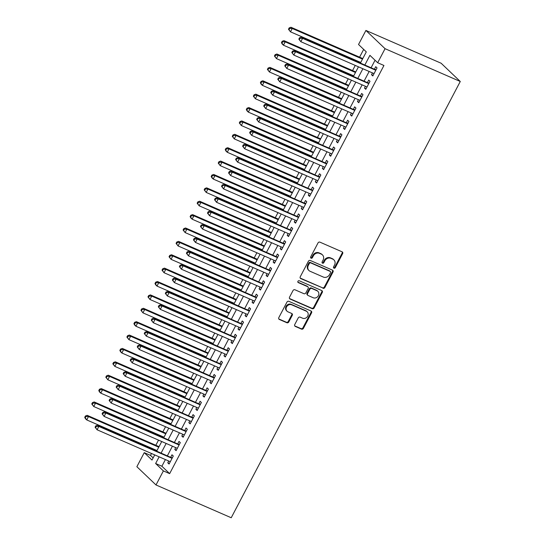 <?xml version="1.0" encoding="UTF-8"?>
<svg xmlns="http://www.w3.org/2000/svg" width="545" height="545" viewBox="0 0 545 545"><rect width="100%" height="100%" fill="white"/><g stroke="black" fill="none" stroke-linecap="round" stroke-linejoin="round"><path stroke-width="0.82" d="M333.956 268.167A1.049 0.927 133.6 0 0 335.304 267.622L342.628 253.663A1.499 1.322 133.6 0 0 342.09 251.81L319.942 242.157A1.499 1.322 133.6 0 0 318.021 242.934L310.691 256.893A1.049 0.927 133.6 0 0 312.414 257.642L313.361 255.837A4.796 4.237 133.6 0 1 319.506 253.35L321.352 254.154A4.796 4.237 133.6 0 1 322.456 254.883A4.796 4.237 133.6 0 1 323.083 260.074L322.136 261.879A1.049 0.927 133.6 0 0 323.859 262.629L324.806 260.823A4.796 4.237 133.6 0 1 330.951 258.337L332.797 259.141A4.796 4.237 133.6 0 1 333.901 259.876A4.796 4.237 133.6 0 1 334.528 265.061L333.581 266.866A1.049 0.927 133.6 0 0 333.956 268.167M333.513 267.697A1.049 0.927 133.6 0 0 334.787 267.125L342.11 253.173A1.499 1.322 133.6 0 0 342.137 251.838M310.63 257.724A1.049 0.927 133.6 0 0 311.897 257.151L312.844 255.346L313.361 255.837M322.068 262.71A1.049 0.927 133.6 0 0 323.342 262.138L324.289 260.333L324.806 260.823M294.75 324.561A1.499 1.322 133.6 0 0 295.288 326.407L301.501 329.119A1.499 1.322 133.6 0 0 303.422 328.342L311.563 312.837A1.499 1.322 133.6 0 0 311.018 310.991L288.87 301.331A1.499 1.322 133.6 0 0 286.949 302.114L278.815 317.612A1.499 1.322 133.6 0 0 279.353 319.459L286.861 322.735A1.499 1.322 133.6 0 0 288.782 321.959L292.263 315.323A1.499 1.322 133.6 0 0 291.725 313.47L287.998 311.849A4.013 3.543 133.6 0 1 287.079 311.236A4.013 3.543 133.6 0 1 286.881 306.372A4.013 3.543 133.6 0 1 291.691 304.825L306.27 311.181A4.013 3.543 133.6 0 1 307.196 311.788A4.013 3.543 133.6 0 1 307.394 316.659A4.013 3.543 133.6 0 1 302.584 318.205L300.152 317.149A1.499 1.322 133.6 0 0 298.231 317.926L294.75 324.561M165.401 459.564L161.892 466.241L169.652 473.639L163.384 470.907L156.006 484.961L231.223 517.75L460.273 81.484L441.13 63.234L365.913 30.445L358.535 44.492L366.294 51.891L360.504 62.927M169.652 473.639L383.946 65.475L377.678 62.743L385.056 48.689L460.273 81.484M322.953 288.264A1.499 1.322 133.6 0 0 324.875 287.488L333.009 271.989A1.499 1.322 133.6 0 0 332.47 270.136L310.316 260.483A1.499 1.322 133.6 0 0 308.402 261.259L300.261 276.758A1.499 1.322 133.6 0 0 300.799 278.611L322.436 287.774A1.499 1.322 133.6 0 0 324.357 286.997L332.491 271.492A1.499 1.322 133.6 0 0 332.518 270.163M322.286 292.413L314.145 307.911A1.499 1.322 133.6 0 1 312.231 308.688L290.076 299.035A1.499 1.322 133.6 0 1 289.538 297.182L293.019 290.553A1.499 1.322 133.6 0 1 294.94 289.776L303.926 293.694A1.499 1.322 133.6 0 0 305.84 292.91L308.157 288.516A1.499 1.322 133.6 0 0 307.612 286.663L298.258 282.583A1.049 0.927 133.6 0 1 299.225 280.75L321.748 290.567A1.499 1.322 133.6 0 1 322.286 292.413L321.768 291.922L313.634 307.421L314.145 307.911M372.467 72.921L371.526 74.72L372.814 75.953L377.031 67.921L375.737 66.688L374.51 69.031M365.443 86.301L364.496 88.099L365.79 89.332L370.007 81.3L368.713 80.074L367.487 82.411M358.412 99.687L357.472 101.486L358.767 102.719L362.984 94.687L361.689 93.454L360.456 95.797M351.389 113.067L350.449 114.866L351.736 116.099L355.953 108.067L354.659 106.834L353.433 109.177M344.365 126.454L343.418 128.245L344.713 129.478L348.929 121.453L347.635 120.22L346.409 122.557M337.335 139.833L336.394 141.632L337.689 142.865L341.906 134.833L340.611 133.6L339.378 135.943M330.311 153.213L329.371 155.012L330.658 156.245L334.875 148.213L333.581 146.987L332.355 149.323M323.287 166.6L322.34 168.398L323.635 169.631L327.852 161.599L326.557 160.366L325.331 162.71M316.257 179.979L315.317 181.778L316.611 183.011L320.828 174.979L319.534 173.746L318.3 176.09M309.233 193.359L308.293 195.158L309.58 196.391L313.797 188.366L312.503 187.133L311.277 189.469M302.209 206.746L301.262 208.544L302.557 209.777L306.774 201.745L305.479 200.512L304.253 202.856M295.179 220.126L294.239 221.924L295.533 223.157L299.75 215.125L298.456 213.892L297.223 216.236M288.155 233.512L287.215 235.311L288.503 236.537L292.72 228.512L291.425 227.279L290.199 229.622M281.131 246.892L280.185 248.69L281.479 249.923L285.696 241.891L284.401 240.658L283.175 243.002M274.101 260.272L273.161 262.07L274.455 263.303L278.672 255.278L277.378 254.045L276.145 256.382M267.077 273.658L266.137 275.457L267.425 276.69L271.642 268.658L270.347 267.425L269.121 269.768M260.054 287.038L259.107 288.836L260.401 290.069L264.618 282.038L263.324 280.804L262.097 283.148M253.03 300.424L252.083 302.223L253.377 303.449L257.594 295.424L256.3 294.191L255.067 296.534M245.999 313.804L245.059 315.603L246.347 316.836L250.564 308.804L249.269 307.571L248.043 309.914M238.976 327.184L238.029 328.982L239.323 330.216L243.54 322.19L242.246 320.957L241.019 323.294M231.952 340.571L231.005 342.369L232.299 343.602L236.516 335.57L235.222 334.337L233.989 336.681M224.922 353.95L223.981 355.749L225.269 356.982L229.486 348.95L228.191 347.717L226.965 350.06M217.898 367.337L216.951 369.129L218.245 370.362L222.462 362.336L221.168 361.103L219.942 363.447M210.874 380.717L209.927 382.515L211.222 383.748L215.439 375.716L214.144 374.483L212.911 376.827M203.844 394.096L202.903 395.895L204.191 397.128L208.408 389.103L207.114 387.87L205.887 390.206M196.82 407.483L195.873 409.281L197.167 410.514L201.384 402.482L200.09 401.249L198.864 403.593M189.796 420.863L188.849 422.661L190.144 423.894L194.361 415.862L193.066 414.629L191.833 416.973M182.766 434.249L181.826 436.041L183.12 437.274L187.33 429.249L186.036 428.016L184.809 430.359M175.742 447.629L174.795 449.427L176.09 450.661L180.306 442.629L179.012 441.395L177.786 443.739M375.049 60.236L371.193 67.587M369.149 71.477L364.169 80.967M362.125 84.857L357.145 94.346M355.102 98.243L350.115 107.733M348.071 111.623L343.091 121.113M341.047 125.003L336.067 134.499M334.024 138.389L329.037 147.879M326.993 151.769L322.013 161.259M319.97 165.149L314.99 174.645M312.946 178.535L307.959 188.025M305.915 191.915L300.935 201.412M298.892 205.302L293.912 214.791M291.868 218.681L286.881 228.171M284.837 232.061L279.858 241.558M277.814 245.448L272.834 254.937M270.79 258.827L265.803 268.324M263.76 272.214L258.78 281.704M256.736 285.594L251.756 295.083M249.712 298.973L244.725 308.47M242.682 312.36L237.702 321.85M235.658 325.74L230.678 335.236M228.634 339.126L223.648 348.616M221.604 352.506L216.624 361.996M214.58 365.886L209.6 375.382M207.556 379.272L202.57 388.762M200.526 392.652L195.546 402.149M193.502 406.039L188.522 415.528M186.479 419.418L181.492 428.908M179.448 432.798L174.468 442.295M172.424 446.185L167.444 455.675M168.718 461.009L167.771 462.807L169.066 464.04L173.283 456.015L171.988 454.782L170.755 457.119M363.672 49.391L359.584 57.171M357.54 61.06L357.295 61.524M355.258 65.414L352.56 70.55M350.517 74.44L350.272 74.91M348.228 78.8L345.53 83.937M343.493 87.827L343.248 88.29M341.204 92.18L338.506 97.317M336.463 101.207L336.217 101.677M334.18 105.567L331.483 110.703M329.439 114.593L329.194 115.056M327.15 118.946L324.452 124.083M322.415 127.973L322.17 128.436M320.126 132.326L317.428 137.463M315.385 141.353L315.139 141.823M313.103 145.713L310.405 150.849M308.361 154.739L308.116 155.202M306.072 159.092L303.374 164.229M301.337 168.119L301.092 168.589M299.048 172.479L296.351 177.616M294.307 181.505L294.062 181.969M292.025 185.859L289.327 190.995M287.283 194.885L287.038 195.348M284.994 199.238L282.296 204.375M280.259 208.265L280.014 208.735M277.97 212.625L275.273 217.762M273.229 221.652L272.984 222.115M270.947 226.005L268.249 231.141M266.205 235.031L265.96 235.501M263.916 239.391L261.219 244.528M259.182 248.418L258.936 248.881M256.893 252.771L254.195 257.908M252.151 261.798L251.906 262.261M249.869 266.151L247.171 271.287M245.127 275.177L244.882 275.647M242.838 279.537L240.141 284.674M238.104 288.564L237.858 289.027M235.815 292.917L233.117 298.054M231.073 301.944L230.828 302.414M228.791 306.304L226.093 311.44M224.049 315.33L223.804 315.793M221.761 319.683L219.063 324.82M217.026 328.71L216.781 329.173M214.737 333.063L212.039 338.2M209.995 342.09L209.75 342.56M207.713 346.45L205.015 351.586M202.972 355.476L202.726 355.94M200.683 359.829L197.985 364.966M195.948 368.856L195.703 369.326M193.659 373.216L190.961 378.353M188.917 382.243L188.672 382.706M186.635 386.596L183.938 391.732M181.894 395.622L181.648 396.086M179.605 399.976L176.907 405.112M174.87 409.002L174.625 409.472M172.581 413.362L169.883 418.499M167.84 422.389L167.594 422.852M165.557 426.742L162.86 431.878M160.816 435.768L160.571 436.238M158.527 440.128L155.829 445.265M153.792 449.155L153.547 449.618M151.503 453.508L150.515 455.395L153.138 457.895M156.006 484.961L136.87 466.711L144.248 452.663L152.007 460.055L154.712 454.905M150.515 455.395L144.248 452.663M159.133 456.833L155.625 463.509L163.384 470.907M377.678 62.743L369.919 55.345L364.925 64.855M362.881 68.745L357.901 78.235M355.858 82.125L350.871 91.614M348.834 95.504L343.847 105.001M341.804 108.891L336.824 118.381M334.78 122.271L329.793 131.767M327.756 135.657L322.769 145.147M320.726 149.037L315.746 158.527M313.702 162.417L308.715 171.913M306.678 175.803L301.692 185.293M299.648 189.183L294.668 198.68M292.624 202.57L287.637 212.059M285.6 215.949L280.614 225.439M278.57 229.329L273.59 238.826M271.546 242.716L266.56 252.206M264.523 256.096L259.536 265.592M257.492 269.482L252.512 278.972M250.468 282.862L245.482 292.352M243.445 296.242L238.458 305.738M236.414 309.628L231.434 319.118M229.391 323.008L224.404 332.498M222.367 336.394L217.38 345.884M215.336 349.774L210.356 359.264M208.313 363.154L203.326 372.651M201.289 376.541L196.302 386.03M194.258 389.92L189.278 399.41M187.235 403.3L182.248 412.797M180.211 416.687L175.224 426.176M173.181 430.066L168.201 439.563M166.157 443.453L161.17 452.943M385.056 48.689L365.913 30.445M156.749 451.015L161.736 441.525M163.779 437.635L168.759 428.138M170.803 424.248L175.79 414.759M177.827 410.869L182.813 401.379M184.857 397.489L189.837 387.992M191.881 384.102L196.868 374.613M198.905 370.723L203.891 361.226M205.935 357.336L210.915 347.846M212.959 343.956L217.946 334.466M219.982 330.577L224.969 321.08M227.013 317.19L231.993 307.7M234.037 303.81L239.023 294.314M241.06 290.424L246.047 280.934M248.091 277.044L253.071 267.554M255.115 263.664L260.101 254.168M262.138 250.278L267.125 240.788M269.169 236.898L274.149 227.401M276.192 223.511L281.179 214.022M283.216 210.132L288.203 200.642M290.247 196.752L295.227 187.255M297.27 183.365L302.257 173.875M304.294 169.986L309.281 160.489M311.324 156.599L316.304 147.109M318.348 143.219L323.335 133.729M325.372 129.839L330.359 120.343M332.402 116.453L337.382 106.963M339.426 103.073L344.413 93.577M346.45 89.687L351.436 80.197M353.48 76.307L358.46 66.817M161.892 466.241L155.625 463.509M371.526 74.72L373.1 75.408M364.496 88.099L366.077 88.787M357.472 101.486L359.053 102.174M350.449 114.866L352.022 115.554M343.418 128.245L344.999 128.933M336.394 141.632L337.975 142.32M329.371 155.012L330.944 155.7M322.34 168.398L323.921 169.086M315.317 181.778L316.897 182.466M308.293 195.158L309.867 195.846M301.262 208.544L302.843 209.232M294.239 221.924L295.819 222.612M287.215 235.311L288.789 235.999M280.185 248.69L281.765 249.378M273.161 262.07L274.741 262.758M266.137 275.457L267.711 276.145M259.107 288.836L260.687 289.524M252.083 302.223L253.663 302.911M245.059 315.603L246.633 316.291M238.029 328.982L239.609 329.671M231.005 342.369L232.586 343.057M223.981 355.749L225.555 356.437M216.951 369.129L218.531 369.823M209.927 382.515L211.508 383.203M202.903 395.895L204.477 396.583M195.873 409.281L197.453 409.969M188.849 422.661L190.43 423.349M181.826 436.041L183.399 436.736M174.795 449.427L176.376 450.116M167.771 462.807L169.352 463.495M333.901 259.876L333.383 259.379A4.796 4.237 133.6 0 0 332.28 258.65L332.797 259.141M324.289 260.333A4.796 4.237 133.6 0 1 330.434 257.846L332.28 258.65M322.456 254.883L321.938 254.392A4.796 4.237 133.6 0 0 320.835 253.663L321.352 254.154M312.844 255.346A4.796 4.237 133.6 0 1 318.989 252.853L320.835 253.663M300.241 278.093A1.499 1.322 133.6 0 0 300.288 278.113L322.436 287.774M330.529 272.684A1.049 0.927 133.6 0 0 330.147 271.39L310.704 262.908A1.049 0.927 133.6 0 0 309.362 263.453L308.361 265.361A4.796 4.237 133.6 0 0 308.988 270.552A4.796 4.237 133.6 0 0 310.091 271.281L323.383 277.071A4.796 4.237 133.6 0 0 329.527 274.585L330.529 272.684M330.393 271.546L329.875 271.056A1.049 0.927 133.6 0 0 329.63 270.892L330.147 271.39M308.988 270.552L308.477 270.054A4.796 4.237 133.6 0 1 307.843 264.863L308.845 262.963A1.049 0.927 133.6 0 1 310.194 262.418L329.63 270.892M289.511 298.517A1.499 1.322 133.6 0 0 289.559 298.544L311.713 308.197A1.499 1.322 133.6 0 0 313.634 307.421M307.959 286.888L307.441 286.397A1.499 1.322 133.6 0 0 307.094 286.173L297.815 282.126M313.246 297.754A4.013 3.543 133.6 0 0 318.055 296.208A4.013 3.543 133.6 0 0 317.858 291.337A4.013 3.543 133.6 0 0 316.931 290.723L311.795 288.489A1.499 1.322 133.6 0 0 309.873 289.266L307.564 293.666A1.499 1.322 133.6 0 0 308.109 295.513L313.246 297.754M317.858 291.337L317.34 290.846A4.013 3.543 133.6 0 0 316.413 290.233L316.931 290.723M307.762 295.288L307.244 294.791A1.499 1.322 133.6 0 1 307.046 293.169L309.362 288.768A1.499 1.322 133.6 0 1 311.277 287.992L316.413 290.233M321.768 291.922A1.499 1.322 133.6 0 0 321.795 290.587M307.196 311.788L306.678 311.297A4.013 3.543 133.6 0 0 305.752 310.684L306.27 311.181M287.079 311.236L286.561 310.745A4.013 3.543 133.6 0 1 286.363 305.881A4.013 3.543 133.6 0 1 291.173 304.328L305.752 310.684M278.788 318.948A1.499 1.322 133.6 0 0 278.836 318.968L286.343 322.238A1.499 1.322 133.6 0 0 288.264 321.461L291.745 314.833A1.499 1.322 133.6 0 0 291.773 313.498M294.722 325.896A1.499 1.322 133.6 0 0 294.77 325.917L300.983 328.621A1.499 1.322 133.6 0 0 302.904 327.845L311.045 312.346A1.499 1.322 133.6 0 0 311.066 311.011M362.793 58.567L290.955 27.25L292.243 28.483L290.492 31.828L360.749 62.457M362.507 59.112L292.243 28.483L289.702 28.408L289.184 27.911L288.482 29.253L289 29.743L289.702 28.408M289 29.743L290.492 31.828L288.482 29.253M289.184 27.911L290.955 27.25M375.982 69.917L301.296 37.114L302.591 38.348L375.805 70.264M300.05 38.266L302.591 38.348L300.833 41.693L298.83 39.117L299.341 39.608L300.05 38.266L299.532 37.775L298.83 39.117M374.047 73.609L300.833 41.693L299.341 39.608M375.512 69.467A1.526 1.349 133.6 0 0 376.03 69.576L376.166 69.576M301.296 37.114L299.532 37.775M355.762 71.954L283.925 40.63L285.219 41.863L283.461 45.208L353.725 75.844M355.476 72.499L285.219 41.863L282.678 41.788L282.16 41.297L281.458 42.633L281.969 43.13L282.678 41.788M281.969 43.13L283.461 45.208L282.167 43.975L281.458 42.633M282.16 41.297L283.925 40.63M348.739 85.333L276.901 54.016L278.195 55.249L276.438 58.594L346.695 89.223M348.453 85.878L278.195 55.249L275.647 55.174L275.13 54.677L274.428 56.019L274.946 56.51L275.647 55.174M274.946 56.51L276.438 58.594L274.428 56.019M275.13 54.677L276.901 54.016M341.715 98.713L269.877 67.396L271.165 68.629L269.414 71.974L339.671 102.603M341.429 99.258L271.165 68.629L268.624 68.554L268.106 68.064L267.404 69.399L267.922 69.889L268.624 68.554M267.922 69.889L269.414 71.974L267.404 69.399M268.106 68.064L269.877 67.396M334.685 112.1L262.847 80.783L264.141 82.016L262.383 85.361L332.648 115.99M334.398 112.645L264.141 82.016L261.6 81.934L261.082 81.443L260.381 82.779L260.892 83.276L261.6 81.934M260.892 83.276L262.383 85.361L261.089 84.128L260.381 82.779M261.082 81.443L262.847 80.783M368.958 83.303L294.273 50.494L295.567 51.727L368.774 83.644M293.019 51.652L295.567 51.727L293.81 55.072L291.8 52.497L292.318 52.988L293.019 51.652L292.502 51.155L291.8 52.497M367.023 86.989L293.81 55.072L292.318 52.988M368.488 82.847A1.526 1.349 133.6 0 0 369.006 82.956L369.135 82.956M294.273 50.494L292.502 51.155M361.935 96.683L287.249 63.881L288.537 65.114L361.751 97.03M285.996 65.032L288.537 65.114L286.786 68.459L284.776 65.877L285.294 66.374L285.996 65.032L285.478 64.542L284.776 65.877M359.993 100.375L286.786 68.459L285.294 66.374M361.458 96.233A1.526 1.349 133.6 0 0 361.982 96.342L362.112 96.342M287.249 63.881L285.478 64.542M354.904 110.063L280.219 77.261L281.513 78.494L354.727 110.41M278.972 78.419L281.513 78.494L279.755 81.839L277.752 79.263L278.263 79.754L278.972 78.419L278.454 77.921L277.752 79.263M352.969 113.755L279.755 81.839L278.263 79.754M354.434 109.613A1.526 1.349 133.6 0 0 354.952 109.722L355.088 109.722M280.219 77.261L278.454 77.921M347.88 123.449L273.195 90.64L274.489 91.873L347.696 123.79M271.941 91.798L274.489 91.873L272.732 95.218L270.722 92.643L271.24 93.141L271.941 91.798L271.424 91.308L270.722 92.643M345.946 127.142L272.732 95.218L271.24 93.141M347.41 123A1.526 1.349 133.6 0 0 347.928 123.102L348.057 123.109M273.195 90.64L271.424 91.308M327.661 125.479L255.823 94.162L257.117 95.395L255.36 98.74L325.617 129.369M327.375 126.024L257.117 95.395L254.57 95.32L254.052 94.823L253.35 96.165L253.868 96.656L254.57 95.32M253.868 96.656L255.36 98.74L253.35 96.165M254.052 94.823L255.823 94.162M340.857 136.829L266.171 104.027L267.459 105.26L340.673 137.177M264.918 105.178L267.459 105.26L265.708 108.605L263.698 106.03L264.216 106.52L264.918 105.178L264.4 104.688L263.698 106.03M338.915 140.521L265.708 108.605L264.216 106.52M340.38 136.379A1.526 1.349 133.6 0 0 340.904 136.488L341.034 136.488M266.171 104.027L264.4 104.688M320.637 138.866L248.799 107.542L250.087 108.775L248.336 112.12L318.593 142.756M320.351 139.411L250.087 108.775L247.546 108.7L247.028 108.21L246.326 109.545L246.844 110.042L247.546 108.7M246.844 110.042L248.336 112.12L247.042 110.887L246.326 109.545M247.028 108.21L248.799 107.542M333.826 150.209L259.141 117.407L260.435 118.64L333.649 150.556M257.894 118.565L260.435 118.64L258.677 121.985L256.675 119.41L257.185 119.9L257.894 118.565L257.376 118.067L256.675 119.41M331.891 153.901L258.677 121.985L257.185 119.9M333.356 149.759A1.526 1.349 133.6 0 0 333.874 149.868L334.01 149.868M259.141 117.407L257.376 118.067M313.607 152.246L241.769 120.929L243.063 122.162L241.306 125.507L311.57 156.136M313.321 152.791L243.063 122.162L240.522 122.08L240.004 121.59L239.303 122.932L239.82 123.422L240.522 122.08M239.82 123.422L241.306 125.507L239.303 122.932M240.004 121.59L241.769 120.929M326.802 163.595L252.117 130.793L253.411 132.026L326.618 163.943M250.864 131.945L253.411 132.026L251.654 135.371L249.644 132.789L250.162 133.287L250.864 131.945L250.346 131.454L249.644 132.789M324.868 167.288L251.654 135.371L250.162 133.287M326.332 163.146A1.526 1.349 133.6 0 0 326.85 163.255L326.98 163.255M252.117 130.793L250.346 131.454M306.583 165.626L234.745 134.308L236.04 135.542L234.282 138.886L304.539 169.515M306.297 166.171L236.04 135.542L233.492 135.467L232.974 134.969L232.272 136.311L232.79 136.802L233.492 135.467M232.79 136.802L234.282 138.886L232.272 136.311M232.974 134.969L234.745 134.308M319.779 176.975L245.093 144.173L246.381 145.406L319.595 177.323M243.84 145.331L246.381 145.406L244.63 148.751L242.62 146.176L243.138 146.666L243.84 145.331L243.322 144.834L242.62 146.176M317.837 180.667L244.63 148.751L243.138 146.666M319.302 176.526A1.526 1.349 133.6 0 0 319.826 176.634L319.956 176.634M245.093 144.173L243.322 144.834M299.559 179.012L227.721 147.695L229.009 148.928L227.258 152.273L297.516 182.902M299.273 179.557L229.009 148.928L226.468 148.846L225.95 148.356L225.249 149.691L225.766 150.188L226.468 148.846M225.766 150.188L227.258 152.273L225.964 151.04L225.249 149.691M225.95 148.356L227.721 147.695M292.529 192.392L220.691 161.075L221.985 162.308L220.228 165.653L290.492 196.282M292.243 192.937L221.985 162.308L219.444 162.233L218.927 161.736L218.225 163.078L218.743 163.568L219.444 162.233M218.743 163.568L220.228 165.653L218.225 163.078M218.927 161.736L220.691 161.075M285.505 205.778L213.667 174.454L214.962 175.688L213.204 179.033L283.461 209.668M285.219 206.323L214.962 175.688L212.414 175.613L211.896 175.122L211.194 176.457L211.712 176.955L212.414 175.613M211.712 176.955L213.204 179.033L211.91 177.799L211.194 176.457M211.896 175.122L213.667 174.454M278.481 219.158L206.644 187.841L207.938 189.074L206.18 192.419L276.438 223.048M278.195 219.703L207.938 189.074L205.39 188.992L204.872 188.502L204.171 189.844L204.688 190.334L205.39 188.992M204.688 190.334L206.18 192.419L204.171 189.844M204.872 188.502L206.644 187.841M271.451 232.538L199.613 201.221L200.907 202.454L199.15 205.799L269.414 236.428M271.165 233.083L200.907 202.454L198.366 202.379L197.849 201.882L197.147 203.224L197.665 203.714L198.366 202.379M197.665 203.714L199.15 205.799L197.147 203.224M197.849 201.882L199.613 201.221M264.427 245.924L192.589 214.607L193.884 215.84L192.126 219.185L262.383 249.814M264.141 246.469L193.884 215.84L191.336 215.759L190.818 215.268L190.116 216.603L190.634 217.101L191.336 215.759M190.634 217.101L192.126 219.185L190.832 217.952L190.116 216.603M190.818 215.268L192.589 214.607M257.404 259.304L185.566 227.987L186.86 229.22L185.102 232.565L255.36 263.194M257.117 259.849L186.86 229.22L184.312 229.145L183.794 228.648L183.093 229.99L183.611 230.481L184.312 229.145M183.611 230.481L185.102 232.565L183.093 229.99M183.794 228.648L185.566 227.987M250.373 272.691L178.535 241.367L179.83 242.6L178.072 245.945L248.336 276.581M250.087 273.236L179.83 242.6L177.288 242.525L176.771 242.034L176.069 243.37L176.587 243.86L177.288 242.525M176.587 243.86L178.072 245.945L176.069 243.37M176.771 242.034L178.535 241.367M243.349 286.071L171.512 254.753L172.806 255.987L171.048 259.331L241.306 289.96M243.063 286.616L172.806 255.987L170.258 255.905L169.74 255.414L169.039 256.756L169.556 257.247L170.258 255.905M169.556 257.247L171.048 259.331L169.039 256.756M169.74 255.414L171.512 254.753M236.326 299.45L164.488 268.133L165.782 269.366L164.025 272.711L234.282 303.34M236.04 299.995L165.782 269.366L163.234 269.291L162.717 268.794L162.015 270.136L162.533 270.627L163.234 269.291M162.533 270.627L164.025 272.711L162.015 270.136M162.717 268.794L164.488 268.133M229.295 312.837L157.457 281.52L158.752 282.746L156.994 286.098L227.258 316.727M229.009 313.382L158.752 282.746L156.211 282.671L155.693 282.181L154.991 283.516L155.509 284.013L156.211 282.671M155.509 284.013L156.994 286.098L155.707 284.865L154.991 283.516M155.693 282.181L157.457 281.52M222.271 326.217L150.434 294.899L151.728 296.133L149.97 299.478L220.228 330.107M221.985 326.762L151.728 296.133L149.18 296.058L148.662 295.56L147.961 296.902L148.478 297.393L149.18 296.058M148.478 297.393L149.97 299.478L147.961 296.902M148.662 295.56L150.434 294.899M312.748 190.362L238.063 157.553L239.357 158.786L312.571 190.702M236.816 158.711L239.357 158.786L237.6 162.131L235.597 159.556L236.108 160.046L236.816 158.711L236.298 158.22L235.597 159.556M310.814 194.054L237.6 162.131L236.108 160.046M312.278 189.912A1.526 1.349 133.6 0 0 312.796 190.014L312.932 190.014M238.063 157.553L236.298 158.22M305.725 203.741L231.039 170.939L232.334 172.172L305.541 204.089M229.786 172.091L232.334 172.172L230.576 175.517L228.566 172.942L229.084 173.433L229.786 172.091L229.268 171.6L228.566 172.942M303.79 207.434L230.576 175.517L229.084 173.433M305.255 203.292A1.526 1.349 133.6 0 0 305.772 203.401L305.902 203.401M231.039 170.939L229.268 171.6M298.701 217.121L224.015 184.319L225.303 185.552L298.517 217.469M222.762 185.477L225.303 185.552L223.552 188.897L221.542 186.322L222.06 186.812L222.762 185.477L222.244 184.98L221.542 186.322M296.759 220.814L223.552 188.897L222.06 186.812M298.224 216.672A1.526 1.349 133.6 0 0 298.749 216.781L298.878 216.781M224.015 184.319L222.244 184.98M291.67 230.508L216.985 197.706L218.279 198.932L291.493 230.855M215.738 198.857L218.279 198.932L216.522 202.284L214.519 199.702L215.03 200.199L215.738 198.857L215.221 198.366L214.519 199.702M289.736 234.2L216.522 202.284L215.03 200.199M291.2 230.058A1.526 1.349 133.6 0 0 291.718 230.167L291.854 230.167M216.985 197.706L215.221 198.366M284.647 243.888L209.961 211.085L211.256 212.318L284.463 244.235M208.708 212.243L211.256 212.318L209.498 215.663L207.488 213.088L208.006 213.579L208.708 212.243L208.19 211.746L207.488 213.088M282.712 247.58L209.498 215.663L208.006 213.579M284.177 243.438A1.526 1.349 133.6 0 0 284.694 243.547L284.824 243.547M209.961 211.085L208.19 211.746M277.623 257.274L202.938 224.465L204.225 225.698L277.439 257.615M201.684 225.623L204.225 225.698L202.474 229.043L200.465 226.468L200.982 226.958L201.684 225.623L201.166 225.133L200.465 226.468M275.681 260.966L202.474 229.043L200.982 226.958M277.153 256.824A1.526 1.349 133.6 0 0 277.671 256.927L277.8 256.927M202.938 224.465L201.166 225.133M270.592 270.654L195.907 237.852L197.201 239.085L270.415 271.001M194.66 239.003L197.201 239.085L195.444 242.43L193.441 239.848L193.959 240.345L194.66 239.003L194.143 238.512L193.441 239.848M268.658 274.346L195.444 242.43L193.959 240.345M270.122 270.204A1.526 1.349 133.6 0 0 270.64 270.313L270.776 270.313M195.907 237.852L194.143 238.512M263.569 284.034L188.883 251.231L190.178 252.464L263.385 284.381M187.63 252.39L190.178 252.464L188.42 255.809L186.41 253.234L186.928 253.725L187.63 252.39L187.112 251.892L186.41 253.234M261.634 287.726L188.42 255.809L186.928 253.725M263.099 283.584A1.526 1.349 133.6 0 0 263.616 283.693L263.746 283.693M188.883 251.231L187.112 251.892M256.545 297.42L181.86 264.618L183.147 265.844L256.361 297.768M180.606 265.769L183.147 265.844L181.396 269.196L179.387 266.614L179.904 267.111L180.606 265.769L180.088 265.279L179.387 266.614M254.604 301.113L181.396 269.196L179.904 267.111M256.075 296.971A1.526 1.349 133.6 0 0 256.593 297.079L256.722 297.079M181.86 264.618L180.088 265.279M249.515 310.8L174.829 277.998L176.124 279.231L249.338 311.147M173.583 279.156L176.124 279.231L174.366 282.576L172.363 280.001L172.881 280.491L173.583 279.156L173.065 278.659L172.363 280.001M247.58 314.492L174.366 282.576L172.881 280.491M249.045 310.35A1.526 1.349 133.6 0 0 249.562 310.459L249.699 310.459M174.829 277.998L173.065 278.659M242.491 324.186L167.805 291.377L169.1 292.611L242.307 324.527M166.552 292.536L169.1 292.611L167.342 295.955L165.333 293.38L165.85 293.871L166.552 292.536L166.034 292.045L165.333 293.38M240.556 327.872L167.342 295.955L165.85 293.871M242.021 323.737A1.526 1.349 133.6 0 0 242.539 323.839L242.668 323.839M167.805 291.377L166.034 292.045M235.467 337.566L160.782 304.764L162.076 305.997L235.283 337.914M159.528 305.915L162.076 305.997L160.319 309.342L158.309 306.76L158.827 307.257L159.528 305.915L159.011 305.425L158.309 306.76M233.526 341.259L160.319 309.342L158.827 307.257M234.997 337.117A1.526 1.349 133.6 0 0 235.515 337.226L235.644 337.226M160.782 304.764L159.011 305.425M215.248 339.603L143.41 308.279L144.704 309.512L142.947 312.857L213.204 343.493M214.962 340.141L144.704 309.512L142.156 309.437L141.639 308.947L140.937 310.282L141.455 310.773L142.156 309.437M141.455 310.773L142.947 312.857L140.937 310.282M141.639 308.947L143.41 308.279M208.217 352.983L136.379 321.666L137.674 322.899L135.916 326.244L206.18 356.873M207.931 353.528L137.674 322.899L135.133 322.817L134.615 322.327L133.913 323.662L134.431 324.159L135.133 322.817M134.431 324.159L135.916 326.244L134.629 325.011L133.913 323.662M134.615 322.327L136.379 321.666M201.194 366.363L129.356 335.046L130.65 336.279L128.892 339.624L199.15 370.253M200.907 366.908L130.65 336.279L128.102 336.204L127.585 335.706L126.883 337.048L127.401 337.539L128.102 336.204M127.401 337.539L128.892 339.624L126.883 337.048M127.585 335.706L129.356 335.046M194.17 379.749L122.332 348.432L123.626 349.658L121.869 353.01L192.126 383.639M193.884 380.294L123.626 349.658L121.079 349.583L120.561 349.093L119.859 350.428L120.377 350.925L121.079 349.583M120.377 350.925L121.869 353.01L120.574 351.777L119.859 350.428M120.561 349.093L122.332 348.432M228.437 350.946L153.751 318.144L155.046 319.377L228.26 351.293M152.505 319.302L155.046 319.377L153.288 322.722L151.285 320.147L151.803 320.637L152.505 319.302L151.987 318.805L151.285 320.147M226.502 354.638L153.288 322.722L151.803 320.637M227.967 350.496A1.526 1.349 133.6 0 0 228.484 350.605L228.621 350.605M153.751 318.144L151.987 318.805M221.413 364.332L146.728 331.524L148.022 332.757L221.229 364.68M145.474 332.682L148.022 332.757L146.264 336.108L144.255 333.526L144.772 334.024L145.474 332.682L144.956 332.191L144.255 333.526M219.478 368.025L146.264 336.108L144.772 334.024M220.943 363.883A1.526 1.349 133.6 0 0 221.461 363.992L221.59 363.992M146.728 331.524L144.956 332.191M214.389 377.712L139.704 344.91L140.998 346.143L214.205 378.06M138.45 346.068L140.998 346.143L139.241 349.488L137.231 346.913L137.749 347.403L138.45 346.068L137.933 345.571L137.231 346.913M212.448 381.405L139.241 349.488L137.749 347.403M213.919 377.263A1.526 1.349 133.6 0 0 214.437 377.372L214.566 377.372M139.704 344.91L137.933 345.571M207.359 391.099L132.673 358.29L133.968 359.523L207.182 391.439M131.427 359.448L133.968 359.523L132.21 362.868L130.207 360.293L130.725 360.783L131.427 359.448L130.909 358.957L130.207 360.293M205.424 394.784L132.21 362.868L130.725 360.783M206.889 390.649A1.526 1.349 133.6 0 0 207.407 390.751L207.543 390.751M132.673 358.29L130.909 358.957M187.139 393.129L115.302 361.812L116.596 363.045L114.838 366.39L185.102 397.019M186.86 393.674L116.596 363.045L114.055 362.97L113.537 362.473L112.835 363.815L113.353 364.305L114.055 362.97M113.353 364.305L114.838 366.39L112.835 363.815M113.537 362.473L115.302 361.812M200.335 404.479L125.65 371.676L126.944 372.909L200.151 404.826M124.396 372.828L126.944 372.909L125.186 376.254L123.177 373.672L123.695 374.17L124.396 372.828L123.879 372.337L123.177 373.672M198.4 408.171L125.186 376.254L123.695 374.17M199.865 404.029A1.526 1.349 133.6 0 0 200.383 404.138L200.512 404.138M125.65 371.676L123.879 372.337M180.116 406.516L108.278 375.192L109.572 376.425L107.815 379.77L178.072 410.405M179.83 407.054L109.572 376.425L107.024 376.35L106.507 375.859L105.805 377.195L106.323 377.685L107.024 376.35M106.323 377.685L107.815 379.77L105.805 377.195M106.507 375.859L108.278 375.192M193.311 417.858L118.626 385.056L119.92 386.289L193.128 418.206M117.373 386.214L119.92 386.289L118.163 389.634L116.153 387.059L116.671 387.55L117.373 386.214L116.855 385.717L116.153 387.059M191.37 421.551L118.163 389.634L116.671 387.55M192.841 417.409A1.526 1.349 133.6 0 0 193.359 417.518L193.489 417.518M118.626 385.056L116.855 385.717M173.092 419.895L101.254 388.578L102.549 389.811L100.791 393.156L171.048 423.785M172.806 420.44L102.549 389.811L100.001 389.73L99.483 389.239L98.781 390.574L99.299 391.072L100.001 389.73M99.299 391.072L100.791 393.156L99.497 391.923L98.781 390.574M99.483 389.239L101.254 388.578M186.281 431.245L111.596 398.436L112.89 399.669L186.104 431.592M110.349 399.594L112.89 399.669L111.132 403.021L109.129 400.439L109.647 400.936L110.349 399.594L109.831 399.104L109.129 400.439M184.346 434.937L111.132 403.021L109.647 400.936M185.811 430.795A1.526 1.349 133.6 0 0 186.329 430.904L186.465 430.904M111.596 398.436L109.831 399.104M166.061 433.275L94.224 401.958L95.518 403.191L93.76 406.536L164.025 437.165M165.782 433.82L95.518 403.191L92.977 403.116L92.459 402.619L91.758 403.961L92.275 404.451L92.977 403.116M92.275 404.451L93.76 406.536L91.758 403.961M92.459 402.619L94.224 401.958M179.257 444.625L104.572 411.822L105.866 413.056L179.073 444.972M103.318 412.981L105.866 413.056L104.109 416.4L102.099 413.825L102.617 414.316L103.318 412.981L102.801 412.483L102.099 413.825M177.323 448.317L104.109 416.4L102.617 414.316M178.787 444.175A1.526 1.349 133.6 0 0 179.305 444.284L179.434 444.284M104.572 411.822L102.801 412.483M159.038 446.662L87.2 415.338L88.494 416.571L86.737 419.923L156.994 450.552M158.752 447.207L88.494 416.571L85.947 416.496L85.429 416.005L84.727 417.341L85.245 417.838L85.947 416.496M85.245 417.838L86.737 419.923L85.442 418.689L84.727 417.341M85.429 416.005L87.2 415.338M172.234 458.011L97.548 425.202L98.843 426.435L172.05 458.352M96.295 426.36L98.843 426.435L97.085 429.78L95.075 427.205L95.593 427.696L96.295 426.36L95.777 425.87L95.075 427.205M170.292 461.697L97.085 429.78L95.593 427.696M171.764 457.562A1.526 1.349 133.6 0 0 172.281 457.664L172.411 457.664M97.548 425.202L95.777 425.87M334.787 267.125L335.304 267.622M311.897 257.151L312.414 257.642M323.342 262.138L323.859 262.629M330.434 257.846L330.951 258.337M318.989 252.853L319.506 253.35M342.11 253.173L342.628 253.663M300.288 278.113L300.799 278.611M332.491 271.492L333.009 271.989M324.357 286.997L324.875 287.488M310.194 262.418L310.704 262.908M308.845 262.963L309.362 263.453M307.843 264.863L308.361 265.361M311.713 308.197L312.231 308.688M289.559 298.544L290.076 299.035M307.094 286.173L307.612 286.663M297.849 282.194L298.258 282.583M311.277 287.992L311.795 288.489M309.362 288.768L309.873 289.266M307.046 293.169L307.564 293.666M291.173 304.328L291.691 304.825M291.745 314.833L292.263 315.323M288.264 321.461L288.782 321.959M286.343 322.238L286.861 322.735M278.836 318.968L279.353 319.459M311.045 312.346L311.563 312.837M302.904 327.845L303.422 328.342M300.983 328.621L301.501 329.119M294.77 325.917L295.288 326.407"/></g></svg>
